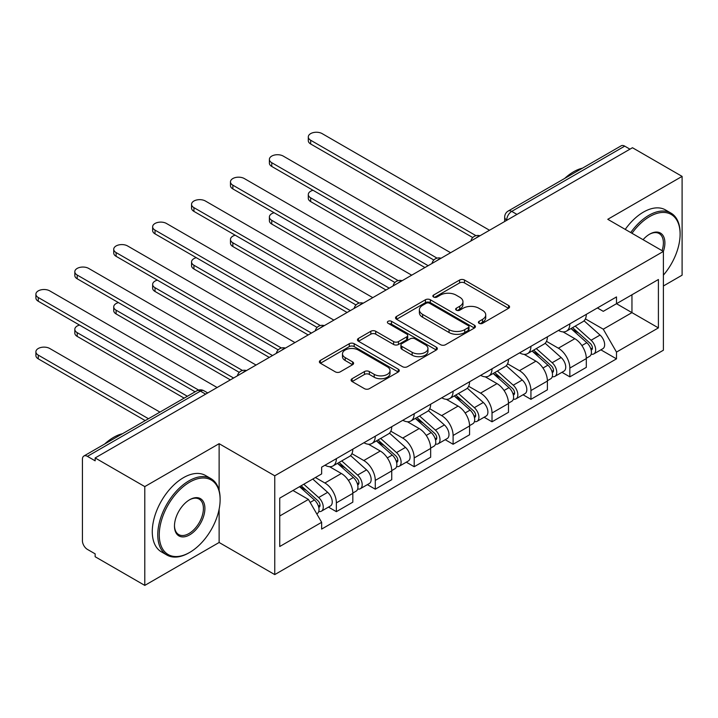 <?xml version="1.0" encoding="UTF-8"?>
<svg xmlns="http://www.w3.org/2000/svg" width="718" height="718" viewBox="0 0 718 718"><rect width="100%" height="100%" fill="white"/><g stroke="black" fill="none" stroke-linecap="round" stroke-linejoin="round"><path stroke-width="1.08" d="M479.121 323.324A2.423 1.4 0 0 0 482.55 323.324L508.559 308.309A3.464 2.001 0 0 0 509.574 306.891A3.464 2.001 0 0 0 508.559 305.482L464.492 280.038A3.464 2.001 0 0 0 459.592 280.038L433.582 295.053A2.423 1.4 0 0 0 432.864 296.049A2.423 1.4 0 0 0 433.582 297.037A2.423 1.4 0 0 0 437.002 297.037L440.376 295.089A11.084 6.399 0 0 1 456.047 295.089L459.717 297.216A11.084 6.399 0 0 1 462.957 301.739A11.084 6.399 0 0 1 459.717 306.263L456.352 308.201A2.423 1.4 0 0 0 455.643 309.189A2.423 1.4 0 0 0 456.352 310.185A2.423 1.4 0 0 0 459.78 310.185L463.146 308.237A11.084 6.399 0 0 1 478.816 308.237L482.487 310.356A11.084 6.399 0 0 1 485.736 314.879A11.084 6.399 0 0 1 482.487 319.402L479.121 321.35A2.423 1.4 0 0 0 478.412 322.337A2.423 1.4 0 0 0 479.121 323.324L479.121 321.35M352.107 378.709A3.464 2.001 0 0 0 351.093 380.118A3.464 2.001 0 0 0 352.107 381.536L364.466 388.671A3.464 2.001 0 0 0 369.366 388.671L398.257 371.996A3.464 2.001 0 0 0 399.271 370.578A3.464 2.001 0 0 0 398.257 369.169L354.189 343.716A3.464 2.001 0 0 0 349.289 343.716L320.399 360.4A3.464 2.001 0 0 0 319.384 361.818A3.464 2.001 0 0 0 320.399 363.227L335.333 371.852A3.464 2.001 0 0 0 340.233 371.852L352.592 364.708A3.464 2.001 0 0 0 353.606 363.299A3.464 2.001 0 0 0 352.592 361.881L345.187 357.609A9.262 5.349 0 0 1 342.477 353.83A9.262 5.349 0 0 1 348.194 348.885A9.262 5.349 0 0 1 358.291 350.043L387.298 366.799A9.262 5.349 0 0 1 390.018 370.578A9.262 5.349 0 0 1 384.301 375.523A9.262 5.349 0 0 1 374.204 374.356L369.366 371.565A3.464 2.001 0 0 0 364.466 371.565L352.107 378.709L352.107 381.536M274.752 475.801L219.125 443.688L144.794 486.598L95.153 457.94L632.459 147.728L682.1 176.386L607.769 219.304L663.387 251.426L274.752 475.801L274.752 574.597L663.387 350.222L663.387 251.426A21.522 12.421 -60 0 0 649.673 234.14L649.673 234.14A21.522 12.421 -60 0 0 643.068 239.686M440.619 344.712A3.464 2.001 0 0 0 445.51 344.712L474.41 328.027A3.464 2.001 0 0 0 475.424 326.618A3.464 2.001 0 0 0 474.41 325.2L430.333 299.756A3.464 2.001 0 0 0 425.433 299.756L396.542 316.441A3.464 2.001 0 0 0 395.528 317.85A3.464 2.001 0 0 0 396.542 319.268L440.619 344.712M389.066 323.854A2.423 1.4 0 0 1 391.525 324.195L391.525 321.314L436.329 347.18A3.464 2.001 0 0 1 437.343 348.598A3.464 2.001 0 0 1 436.329 350.007L407.438 366.692A3.464 2.001 0 0 1 402.547 366.692L358.47 341.247L358.47 338.42A3.464 2.001 0 0 0 357.456 339.829A3.464 2.001 0 0 0 358.47 341.247M358.47 338.42L370.838 331.276A3.464 2.001 0 0 1 375.729 331.276L393.608 341.597A3.464 2.001 0 0 0 398.499 341.597L406.702 336.868A3.464 2.001 0 0 0 407.716 335.45A3.464 2.001 0 0 0 406.702 334.041L388.097 323.297A2.423 1.4 0 0 1 387.388 322.301A2.423 1.4 0 0 1 388.887 321.009A2.423 1.4 0 0 1 391.525 321.314M144.794 486.598L144.794 585.403L95.153 556.737L95.153 553.856L87.416 549.396A7.054 4.075 -120 0 1 82.426 540.753L82.426 459.242A7.054 4.075 -120 0 1 83.889 456.011L196.894 390.771A7.054 4.075 60 0 1 200.421 391.122L87.416 456.361A7.054 4.075 -120 0 0 83.889 456.011M663.387 285.988L682.1 275.182L682.1 176.386M144.794 585.403L219.125 542.485L274.752 574.597M95.153 457.94L95.153 460.821L87.416 456.361M516.969 214.413L511.728 211.388A7.054 4.075 60 0 0 508.2 211.038L621.196 145.799A7.054 4.075 60 0 1 624.723 146.149L511.728 211.388A7.054 4.075 120 0 0 506.737 220.022L506.737 220.318M629.964 149.173L624.723 146.149M569.85 323.863A16.227 9.37 60 0 1 566.484 331.151L582.953 321.646A16.227 9.37 -120 0 0 586.31 314.358M546.488 341.337L558.371 348.203A16.227 9.37 60 0 1 569.85 368.074L586.31 358.569A16.227 9.37 -120 0 0 574.84 338.699L563.056 331.895M586.31 358.569L586.31 367.356L569.85 376.86L561.952 372.301M566.484 331.151A16.227 9.37 60 0 1 558.496 330.415M569.85 368.074L569.85 376.86M530.934 346.327A16.227 9.37 60 0 1 527.577 353.615L544.038 344.11A16.227 9.37 -120 0 0 547.394 336.823M523.045 394.774L530.934 399.325L547.394 389.82L547.394 381.043A16.227 9.37 -120 0 0 535.924 361.163L524.14 354.36M527.577 353.615A16.227 9.37 60 0 1 519.59 352.879M507.572 363.802L519.464 370.667A16.227 9.37 60 0 1 530.934 390.547L530.934 399.325M492.018 368.801A16.227 9.37 60 0 1 488.662 376.079L505.122 366.575A16.227 9.37 -120 0 0 508.488 359.287M484.129 417.239L492.018 421.798L508.488 412.294L508.488 403.507A16.227 9.37 -120 0 0 497.009 383.627L485.224 376.824M488.662 376.079A16.227 9.37 60 0 1 480.674 375.352M468.657 386.275L480.548 393.132A16.227 9.37 60 0 1 492.018 413.012L492.018 421.798M453.103 391.265A16.227 9.37 60 0 1 449.746 398.544L466.206 389.039A16.227 9.37 -120 0 0 469.572 381.761M445.214 439.703L453.103 444.262L469.572 434.758L469.572 425.971A16.227 9.37 -120 0 0 458.093 406.101L446.309 399.298M449.746 398.544A16.227 9.37 60 0 1 441.758 397.817M429.741 408.739L441.633 415.605A16.227 9.37 60 0 1 453.103 435.476L453.103 444.262M414.196 413.73A16.227 9.37 60 0 1 410.831 421.017L427.3 411.513A16.227 9.37 -120 0 0 430.656 404.225M406.298 462.168L414.196 466.727L430.656 457.222L430.656 448.436A16.227 9.37 -120 0 0 419.186 428.565L407.402 421.762M410.831 421.017A16.227 9.37 60 0 1 402.843 420.281M390.825 431.204L402.717 438.07A16.227 9.37 60 0 1 414.196 457.94L414.196 466.727M375.281 436.194A16.227 9.37 60 0 1 371.915 443.482L388.384 433.977A16.227 9.37 -120 0 0 391.741 426.689M367.383 484.641L375.281 489.191L391.741 479.687L391.741 470.909A16.227 9.37 -120 0 0 380.271 451.03L368.487 444.227M371.915 443.482A16.227 9.37 60 0 1 363.927 442.746M351.919 453.668L363.802 460.534A16.227 9.37 60 0 1 375.281 480.414L375.281 489.191M336.365 458.667A16.227 9.37 60 0 1 333.008 465.946L349.469 456.442A16.227 9.37 -120 0 0 352.825 449.154M328.476 507.105L336.365 511.665L352.825 502.16L352.825 493.374A16.227 9.37 -120 0 0 341.355 473.494L329.571 466.691M333.008 465.946A16.227 9.37 60 0 1 325.021 465.219M315.408 477.533L324.895 482.999A16.227 9.37 60 0 1 336.365 502.878L336.365 511.665M597.412 307.95L603.273 311.334L658.406 279.508L631.957 294.775L631.957 312.626L603.273 329.194L585.394 318.873M279.742 515.982L308.426 499.423L321.646 522.318L279.742 546.515L279.742 498.121L321.646 473.925L321.646 467.158L616.493 296.929L616.493 303.705L658.406 327.893L616.493 352.089L603.273 329.194M658.406 279.508L658.406 327.893M321.646 522.318L321.646 529.085L616.493 358.856L616.493 352.089M219.125 443.688L219.125 490.385M219.125 509.206L219.125 542.485M308.426 499.423L292.962 490.493M600.867 349.837L616.493 358.856M480.091 323.674L482.487 322.283A11.084 6.399 0 0 0 485.736 317.76L485.736 314.879M462.957 301.739L462.957 304.611A11.084 6.399 0 0 1 459.717 309.135L457.321 310.526M508.515 308.336L464.492 282.919A3.464 2.001 0 0 0 459.592 282.919L434.543 297.378M474.365 328.054L430.333 302.637A3.464 2.001 0 0 0 425.433 302.637L396.587 319.295M468.289 327.605A2.423 1.4 0 0 0 468.998 326.618A2.423 1.4 0 0 0 468.289 325.622L429.597 303.292A2.423 1.4 0 0 0 426.169 303.292L422.624 305.338A11.084 6.399 0 0 0 419.375 309.862A11.084 6.399 0 0 0 422.624 314.385L449.064 329.652A11.084 6.399 0 0 0 464.734 329.652L468.289 327.605L468.289 330.486A2.423 1.4 0 0 0 468.998 329.499L468.998 326.618M419.375 309.862L419.375 312.743A11.084 6.399 0 0 0 422.624 317.266L422.624 314.385M468.289 330.486L464.734 332.533A11.084 6.399 0 0 1 449.064 332.533L422.624 317.266M358.515 341.274L370.838 334.157L370.838 331.276M407.716 335.45L407.716 338.331A3.464 2.001 0 0 1 406.702 339.749L398.499 344.478A3.464 2.001 0 0 1 393.608 344.478L375.729 334.157A3.464 2.001 0 0 0 370.838 334.157M391.525 324.195L436.284 350.034M412.15 352.305A9.262 5.349 0 0 0 422.247 353.471A9.262 5.349 0 0 0 427.964 348.526A9.262 5.349 0 0 0 425.253 344.748L415.031 338.842A3.464 2.001 0 0 0 410.131 338.842L401.927 343.581A3.464 2.001 0 0 0 400.913 344.99A3.464 2.001 0 0 0 401.927 346.408L412.15 352.305L412.15 355.186A9.262 5.349 0 0 0 422.247 356.343A9.262 5.349 0 0 0 427.964 351.407L427.964 348.526M400.913 344.99L400.913 347.871A3.464 2.001 0 0 0 401.927 349.289L401.927 346.408M412.15 355.186L401.927 349.289M390.018 370.578L390.018 373.459A9.262 5.349 0 0 1 384.301 378.404A9.262 5.349 0 0 1 374.204 377.237L369.366 374.446A3.464 2.001 0 0 0 364.466 374.446L352.152 381.563M342.477 353.83L342.477 356.711A9.262 5.349 0 0 0 345.187 360.49L345.187 357.609M352.547 364.735L345.187 360.49M398.212 372.023L354.189 346.597A3.464 2.001 0 0 0 349.289 346.597L320.443 363.254M570.972 328.557L586.83 342.71A8.822 5.089 60 0 1 589.604 356.343L586.31 358.246M571.393 328.934L578.861 333.242M313.03 190.279A8.113 4.685 -0 0 0 308.3 194.533A8.113 4.685 -0 0 0 310.67 197.845L428.161 265.678M572.578 327.632L590.214 343.375A4.236 2.441 60 0 1 591.551 349.926A4.236 2.441 60 0 1 591.165 350.079M575.217 326.107L591.076 340.26A8.822 5.089 60 0 1 593.84 353.893A8.822 5.089 60 0 1 591.174 354.18M584.057 320.802L600.051 335.073A8.822 5.089 60 0 1 602.824 348.715L593.84 353.893M424.921 267.554L310.67 201.596A8.113 4.685 180 0 1 308.3 198.285L308.3 194.533M472.758 237.559L310.67 143.986A8.113 4.685 180 0 1 308.3 140.674L308.3 136.932A8.113 4.685 -0 0 0 310.67 140.243L475.98 235.675M489.523 230.254L322.149 133.62A8.113 4.685 -0 0 0 313.308 132.597A8.113 4.685 -0 0 0 308.3 136.932M532.056 351.021L547.915 365.175A8.822 5.089 60 0 1 550.688 378.808L547.394 380.711M532.478 351.398L539.945 355.706M274.114 212.743A8.113 4.685 -0 0 0 269.385 217.007A8.113 4.685 -0 0 0 271.763 220.318L389.246 288.151M533.662 350.097L551.307 365.848A4.236 2.441 60 0 1 552.636 372.391A4.236 2.441 60 0 1 552.25 372.543M536.301 348.58L552.16 362.725A8.822 5.089 60 0 1 554.924 376.367A8.822 5.089 60 0 1 552.259 376.645M545.141 343.267L561.135 357.537A8.822 5.089 60 0 1 563.908 371.179L554.924 376.367M386.006 290.018L271.763 224.061A8.113 4.685 180 0 1 269.385 220.749L269.385 217.007M493.149 373.495L508.999 387.639A8.822 5.089 60 0 1 511.772 401.281L508.479 403.175M493.562 373.863L501.029 378.171M235.199 235.208A8.113 4.685 -0 0 0 230.469 239.471A8.113 4.685 -0 0 0 232.847 242.783L350.33 310.616M494.747 372.57L512.392 388.312A4.236 2.441 60 0 1 513.72 394.855A4.236 2.441 60 0 1 513.334 395.008M497.386 371.044L513.244 385.189A8.822 5.089 60 0 1 516.009 398.831A8.822 5.089 60 0 1 513.352 399.109M506.226 365.731L522.228 380.01A8.822 5.089 60 0 1 524.993 393.644L516.009 398.831M347.09 312.483L232.847 246.525A8.113 4.685 180 0 1 230.469 243.214L230.469 239.471M433.843 260.033L271.763 166.45A8.113 4.685 180 0 1 269.385 163.139L269.385 159.396A8.113 4.685 -0 0 0 271.763 162.708L437.065 258.148M450.617 252.718L283.233 156.084A8.113 4.685 -0 0 0 274.393 155.07A8.113 4.685 -0 0 0 269.385 159.396M394.927 282.497L232.847 188.915A8.113 4.685 180 0 1 230.469 185.603L230.469 181.86A8.113 4.685 -0 0 0 232.847 185.172L398.149 280.612M411.701 275.182L244.317 178.549A8.113 4.685 -0 0 0 235.477 177.534A8.113 4.685 -0 0 0 230.469 181.86M663.387 275.156A43.035 24.852 120 0 0 680.108 234.14A43.035 24.852 120 0 0 649.673 216.567A43.035 24.852 120 0 0 632.002 233.296M630.718 232.56A44.094 25.462 -60 0 1 648.919 215.274A44.094 25.462 -60 0 1 670.971 213.093A44.094 25.462 -60 0 1 680.108 233.278L680.108 234.14M662.068 250.663A20.463 11.811 120 0 0 659.151 233.556A20.463 11.811 120 0 0 649.296 234.364M564.68 178.432A44.094 25.462 -60 0 1 573.592 171.781A44.094 25.462 -60 0 1 582.504 168.138M625.234 229.392A44.094 25.462 -60 0 1 643.436 212.106A44.094 25.462 -60 0 1 665.487 209.925L670.971 213.093M189.687 482.137A43.035 24.852 120 0 0 159.261 534.847A43.035 24.852 120 0 0 189.687 552.42L188.942 552.851A44.094 25.462 -60 0 1 166.89 555.032A44.094 25.462 -60 0 1 160.132 519.697A44.094 25.462 -60 0 1 188.942 480.845A44.094 25.462 -60 0 1 210.993 478.655A44.094 25.462 -60 0 1 220.121 498.848L220.121 499.71A43.035 24.852 120 0 0 189.687 482.137M189.687 499.71L189.687 499.71A21.522 12.421 -60 0 1 204.908 508.497A21.522 12.421 -60 0 1 189.687 534.847A21.522 12.421 -60 0 1 174.474 526.061A21.522 12.421 -60 0 1 189.687 499.71L189.687 499.71M174.483 525.621A20.463 11.811 120 0 0 178.71 534.569A20.463 11.811 120 0 0 188.942 533.555A20.463 11.811 120 0 0 202.305 515.524A20.463 11.811 120 0 0 199.173 499.127A20.463 11.811 120 0 0 189.31 499.934M104.693 443.993A44.094 25.462 -60 0 1 113.606 437.352A44.094 25.462 -60 0 1 122.518 433.708M166.89 555.032L161.406 551.864A44.094 25.462 -60 0 1 154.648 516.529A44.094 25.462 -60 0 1 183.458 477.676A44.094 25.462 -60 0 1 205.501 475.487L210.993 478.655M188.942 552.851L189.696 552.42A43.035 24.852 120 0 0 189.696 552.42A43.035 24.852 120 0 0 220.121 499.71M454.234 395.959L470.093 410.104A8.822 5.089 60 0 1 472.857 423.746L469.563 425.648M454.656 396.336L462.114 400.644M196.283 257.681A8.113 4.685 -0 0 0 191.553 261.935A8.113 4.685 -0 0 0 193.932 265.247L311.424 333.08M455.831 395.035L473.476 410.777A4.236 2.441 60 0 1 474.804 417.329A4.236 2.441 60 0 1 474.418 417.481M458.47 393.509L474.329 407.662A8.822 5.089 60 0 1 477.102 421.295A8.822 5.089 60 0 1 474.436 421.583M467.31 388.205L483.313 402.475A8.822 5.089 60 0 1 486.077 416.108L477.102 421.295M308.175 334.956L193.932 268.99A8.113 4.685 180 0 1 191.553 265.678L191.553 261.935M415.318 418.423L431.177 432.577A8.822 5.089 60 0 1 433.941 446.21L430.656 448.113M415.74 418.8L423.207 423.108M157.377 280.146A8.113 4.685 -0 0 0 152.638 284.4A8.113 4.685 -0 0 0 155.016 287.712L272.508 355.545M416.916 417.499L434.561 433.241A4.236 2.441 60 0 1 435.889 439.793A4.236 2.441 60 0 1 435.503 439.946M419.563 415.973L435.413 430.127A8.822 5.089 60 0 1 438.186 443.76A8.822 5.089 60 0 1 435.521 444.047M428.404 410.669L444.397 424.939A8.822 5.089 60 0 1 447.161 438.581L438.186 443.76M269.268 357.42L155.016 291.463A8.113 4.685 180 0 1 152.638 288.151L152.638 284.4M376.403 440.888L392.261 455.041A8.822 5.089 60 0 1 395.035 468.675L391.741 470.577M376.824 441.265L384.292 445.573M118.461 302.61A8.113 4.685 -0 0 0 113.731 306.873A8.113 4.685 -0 0 0 116.101 310.185L233.592 378.018M378.009 439.963L395.645 455.715A4.236 2.441 60 0 1 396.982 462.257A4.236 2.441 60 0 1 396.596 462.41M380.648 438.447L396.507 452.591A8.822 5.089 60 0 1 399.271 466.233A8.822 5.089 60 0 1 396.605 466.512M389.488 433.134L405.482 447.404A8.822 5.089 60 0 1 408.255 461.046L399.271 466.233M230.352 379.885L116.101 313.928A8.113 4.685 180 0 1 113.731 310.616L113.731 306.873M356.011 304.962L193.932 211.388A8.113 4.685 180 0 1 191.553 208.076L191.553 204.325A8.113 4.685 -0 0 0 193.932 207.646L359.233 303.077M372.786 297.656L205.402 201.013A8.113 4.685 -0 0 0 196.561 199.999A8.113 4.685 -0 0 0 191.553 204.325M317.105 327.426L155.016 233.853A8.113 4.685 180 0 1 152.638 230.541L152.638 226.798A8.113 4.685 -0 0 0 155.016 230.11L320.318 325.541M333.87 320.12L166.495 223.486A8.113 4.685 -0 0 0 157.646 222.463A8.113 4.685 -0 0 0 152.638 226.798M278.189 349.899L116.101 256.317A8.113 4.685 180 0 1 113.731 253.005L113.731 249.263A8.113 4.685 -0 0 0 116.101 252.574L281.411 348.015M294.954 342.585L127.58 245.951A8.113 4.685 -0 0 0 118.739 244.937A8.113 4.685 -0 0 0 113.731 249.263M337.487 463.361L353.346 477.506A8.822 5.089 60 0 1 356.119 491.148L352.825 493.042M337.909 463.729L345.376 468.037M79.545 325.075A8.113 4.685 -0 0 0 74.816 329.338A8.113 4.685 -0 0 0 77.194 332.649L187.371 396.264M339.093 462.437L356.738 478.179A4.236 2.441 60 0 1 358.067 484.722A4.236 2.441 60 0 1 357.681 484.874M341.732 460.911L357.591 475.056A8.822 5.089 60 0 1 360.355 488.698A8.822 5.089 60 0 1 357.69 488.976M350.572 455.598L366.566 469.877A8.822 5.089 60 0 1 369.339 483.51L360.355 488.698M184.131 398.131L77.194 336.392A8.113 4.685 180 0 1 74.816 333.08L74.816 329.338M239.274 372.364L77.194 278.781A8.113 4.685 180 0 1 74.816 275.47L74.816 271.727A8.113 4.685 -0 0 0 77.194 275.039L242.496 370.479M256.048 365.049L88.664 268.415A8.113 4.685 -0 0 0 79.824 267.401A8.113 4.685 -0 0 0 74.816 271.727M299.55 486.687L314.43 499.97A8.822 5.089 60 0 1 317.203 513.612L316.764 513.864M299.693 486.607L306.46 490.511M159.934 412.105L49.748 348.49A8.113 4.685 -0 0 0 40.908 347.476A8.113 4.685 -0 0 0 35.9 351.802A8.113 4.685 -0 0 0 38.278 355.114L148.464 418.729M301.147 485.763L317.823 500.643A4.236 2.441 60 0 1 319.151 507.195A4.236 2.441 60 0 1 318.765 507.348M303.786 484.237L318.675 497.529A8.822 5.089 60 0 1 321.44 511.162A8.822 5.089 60 0 1 318.783 511.449M312.77 479.059L327.659 492.342A8.822 5.089 60 0 1 330.424 505.975L321.44 511.162M145.215 420.604L38.278 358.856A8.113 4.685 180 0 1 35.9 355.545L35.9 351.802M195.108 391.795L38.278 301.255A8.113 4.685 180 0 1 35.9 297.943L35.9 294.192A8.113 4.685 -0 0 0 38.278 297.512L198.59 390.062M217.132 387.523L49.748 290.88A8.113 4.685 -0 0 0 40.908 289.866A8.113 4.685 -0 0 0 35.9 294.192M506.989 220.175L506.737 220.022A7.054 4.075 0 0 1 504.673 217.15L504.673 221.503M375.281 480.414L391.741 470.909M414.196 457.94L430.656 448.436M453.103 435.476L469.572 425.971M492.018 413.012L508.488 403.507M530.934 390.547L547.394 381.043M336.365 502.878L352.825 493.374M324.895 482.999L341.355 473.494M363.802 460.534L380.271 451.03M402.717 438.07L419.186 428.565M441.633 415.605L458.093 406.101M480.548 393.132L497.009 383.627M519.464 370.667L535.924 361.163M558.371 348.203L574.84 338.699M479.364 236.123A7.054 4.075 120 0 0 476.249 237.918M440.448 258.588A7.054 4.075 120 0 0 437.334 260.383M401.533 281.052A7.054 4.075 120 0 0 398.418 282.856M362.617 303.517A7.054 4.075 120 0 0 359.503 305.321M323.701 325.99A7.054 4.075 120 0 0 320.587 327.785M284.795 348.454A7.054 4.075 120 0 0 281.68 350.249M245.879 370.919A7.054 4.075 120 0 0 242.765 372.723M205.653 394.146L200.421 391.122A7.054 4.075 120 0 1 203.948 390.771A7.054 7.054 0 0 0 196.894 390.771M482.487 322.283L482.487 319.402M456.352 310.185L456.352 308.201M459.717 309.135L459.717 306.263M433.582 297.037L433.582 295.053M459.592 282.919L459.592 280.038M464.492 282.919L464.492 280.038M508.559 308.309L508.559 305.482M396.542 319.268L396.542 316.441M425.433 302.637L425.433 299.756M430.333 302.637L430.333 299.756M474.41 328.027L474.41 325.2M449.064 332.533L449.064 329.652M464.734 332.533L464.734 329.652M375.729 334.157L375.729 331.276M393.608 344.478L393.608 341.597M398.499 344.478L398.499 341.597M406.702 339.749L406.702 336.868M436.329 350.007L436.329 347.18M364.466 374.446L364.466 371.565M369.366 374.446L369.366 371.565M374.204 377.237L374.204 374.356M352.592 364.708L352.592 361.881M320.399 363.227L320.399 360.4M349.289 346.597L349.289 343.716M354.189 346.597L354.189 343.716M398.257 371.996L398.257 369.169M586.83 342.71L581.885 345.564M592.422 347.988L590.833 348.903M600.051 335.073L591.076 340.26M310.67 201.596L310.67 197.845M310.67 140.243L310.67 143.986M547.915 365.175L542.97 368.029M553.506 370.452L551.918 371.368M561.135 357.537L552.16 362.725M271.763 224.061L271.763 220.318M508.999 387.639L504.063 390.493M514.6 392.917L513.011 393.841M522.228 380.01L513.244 385.189M232.847 246.525L232.847 242.783M271.763 162.708L271.763 166.45M232.847 185.172L232.847 188.915M470.093 410.104L465.147 412.958M475.684 415.39L474.095 416.305M483.313 402.475L474.329 407.662M193.932 268.99L193.932 265.247M431.177 432.577L426.232 435.431M436.768 437.854L435.18 438.77M444.397 424.939L435.413 430.127M155.016 291.463L155.016 287.712M392.261 455.041L387.316 457.896M397.853 460.319L396.264 461.234M405.482 447.404L396.507 452.591M116.101 313.928L116.101 310.185M193.932 207.646L193.932 211.388M155.016 230.11L155.016 233.853M116.101 252.574L116.101 256.317M353.346 477.506L348.401 480.36M358.937 482.783L357.349 483.708M366.566 469.877L357.591 475.056M77.194 336.392L77.194 332.649M77.194 275.039L77.194 278.781M314.43 499.97L310.167 502.438M320.031 505.257L318.442 506.172M327.659 492.342L318.675 497.529M38.278 358.856L38.278 355.114M38.278 297.512L38.278 301.255M479.956 235.773A7.054 7.054 0 0 0 470.909 241.006M441.049 258.238A7.054 7.054 0 0 0 431.994 263.47M402.134 280.711A7.054 7.054 0 0 0 393.078 285.935M363.218 303.175A7.054 7.054 0 0 0 354.162 308.399M324.303 325.64A7.054 7.054 0 0 0 315.256 330.872M285.387 348.104A7.054 7.054 0 0 0 276.34 353.337M246.48 370.578A7.054 7.054 0 0 0 237.425 375.801M207.726 392.952L203.948 390.771M508.2 211.038A7.054 7.054 0 0 0 504.673 217.15"/></g></svg>
